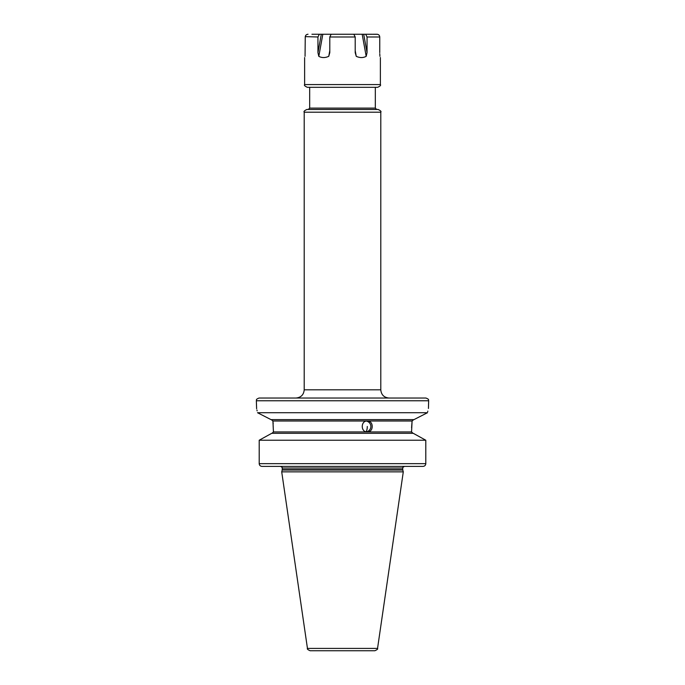 <?xml version="1.0" encoding="UTF-8"?>
<svg xmlns="http://www.w3.org/2000/svg" width="685" height="685" viewBox="0 0 685 685"><rect width="100%" height="100%" fill="white"/><g stroke="black" fill="none" stroke-linecap="round" stroke-linejoin="round"><path stroke-width="1.03" d="M355.207 50.63L356.251 56.341L355.207 52.634L355.207 36.99L353.82 34.25L331.18 34.25L329.793 36.99L329.793 52.634L328.749 56.341C325.144 57.96 321.83 57.96 318.808 56.341L317.951 52.634L317.951 36.99L319.338 34.25L313.096 34.25M307.531 34.293L308.027 34.25C306.332 34.413 305.407 35.32 305.245 36.99L305.056 56.341C304.465 57.96 304.465 57.96 305.056 56.341C304.465 57.96 304.465 57.96 305.056 56.341L305.056 56.341M380.38 84.58L304.619 84.58C303.926 85.24 304.834 86.156 307.351 87.312L377.649 87.312C380.166 86.156 381.074 85.24 380.38 84.58L380.38 57.557M379.918 56.213L379.773 53.687M379.944 56.341C380.535 57.96 380.535 57.96 379.944 56.341C380.535 57.96 380.535 57.96 379.944 56.341M373.068 34.25L376.973 34.25C378.659 34.404 379.584 35.312 379.755 36.99L379.755 52.634M377.435 34.284L365.662 34.25L367.049 36.99L367.049 52.634L366.192 56.341C363.17 57.96 359.856 57.96 356.251 56.341M352.227 34.25L371.904 34.25M333.304 34.25L351.696 34.25M311.932 34.25L319.338 34.25L317.951 36.99L305.262 36.63M332.773 34.25L319.338 34.25M322.823 34.25L321.291 34.25L322.823 34.25L318.808 56.341M412.986 433.305L411.557 431.935L412.087 421.001L411.582 427.774M413.697 419.631L412.087 421.001L367.288 421.001C373.847 420.658 373.839 432.286 367.288 431.935C360.584 432.286 360.584 420.65 367.288 421.001L272.913 421.001L273.443 431.935L272.013 433.305M273.195 423.758L272.913 421.001L271.303 419.631L272.913 421.001M262.038 466.399L422.962 466.399C424.691 466.237 425.633 465.321 425.796 463.668L259.204 463.668L259.204 440.232L259.204 463.668C259.367 465.321 260.309 466.237 262.038 466.399L280.687 466.399M271.74 433.305L413.26 433.305L425.796 440.232L259.204 440.232L271.74 433.305L263.879 437.638M269.65 418.92L259.375 413.663M258.074 412.995L257.509 412.712C255.984 405.914 255.984 405.914 257.509 412.712L271.037 419.631L413.963 419.631L427.491 412.712C429.015 405.914 429.015 405.914 427.491 412.712L257.509 412.712M257.123 410.88L256.926 409.998M256.627 408.748L256.344 400.759C256.978 399.997 255.017 399.638 259.076 398.028L425.924 398.028C429.983 399.638 428.022 399.997 428.656 400.759L256.344 400.759M424.597 439.565L414.331 433.896M425.796 463.668L425.796 440.232M422.962 466.399L342.5 466.399M370.003 466.399L365.319 466.399L370.003 466.399M428.656 400.759L428.442 408.457M427.825 411.111L427.697 411.702M426.832 413.046L425.291 413.826M420.196 416.437L416.942 418.098M342.5 109.463L306.94 109.463C304.423 110.627 303.515 111.535 304.208 112.203L380.791 112.203C381.485 111.535 380.577 110.627 378.06 109.463L342.5 109.463M282.203 470.038L281.715 471.871L403.285 471.871L402.797 470.038L282.203 470.038L282.263 468.043C282.794 467.941 282.246 467.401 280.619 466.399M307.454 648.412L377.546 648.412C378.103 648.935 377.204 649.714 374.841 650.75L310.159 650.75C307.796 649.714 306.897 648.935 307.454 648.412L281.715 471.871M342.5 650.75L368.487 650.75L342.5 650.75M329.793 50.63L328.749 56.341M329.793 36.99L355.207 36.99M379.755 36.99L367.049 36.99M273.443 431.935L411.557 431.935M282.263 469.619L402.737 469.619L402.737 468.043L282.263 468.043M296.006 398.028C300.989 397.54 303.72 394.8 304.208 389.816L380.791 389.816C381.28 394.8 384.011 397.54 388.994 398.028M308.31 109.463L309.68 108.102L375.32 108.102L376.69 109.463M363.709 34.25L367.049 52.634M362.177 34.25L366.192 56.341M321.291 34.25L317.951 52.634M365.918 431.738A5.471 1.875 -90 0 0 367.288 426.472M304.619 84.58L304.619 57.557M402.737 468.043C402.181 467.975 402.729 467.435 404.381 466.399M380.791 389.816L380.791 112.203M304.208 389.816L304.208 112.203M375.32 108.102L375.32 87.312M309.68 108.102L309.68 87.312M377.546 648.412L403.285 471.871M366.381 431.85A5.471 5.471 0 0 0 366.381 421.087"/></g></svg>
